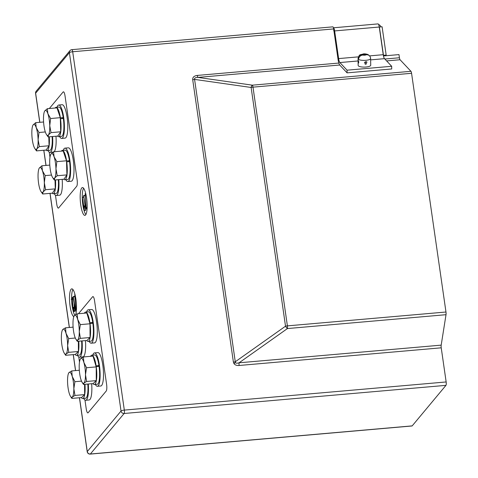 <?xml version="1.0" encoding="UTF-8"?>
<svg xmlns="http://www.w3.org/2000/svg" width="478" height="478" viewBox="0 0 478 478"><rect width="100%" height="100%" fill="white"/><g stroke="black" fill="none" stroke-linecap="round" stroke-linejoin="round"><path stroke-width="0.72" d="M233.395 362.097L192.706 79.712A2.796 0.627 -8.2 0 0 194.582 79.402C194.176 78.129 195.305 77.466 197.97 77.406L252.366 85.168A2.796 0.657 -95 0 1 252.993 87.151L287.398 325.877L445.974 312.015L411.57 73.289L252.993 87.151A2.796 0.627 171.8 0 0 251.123 87.468L194.582 79.402L235.272 361.78A2.796 0.627 -8.2 0 1 233.395 362.097L233.951 363.579L235.433 362.605L235.272 361.78L285.521 326.193L251.123 87.468A2.796 1.338 -81.9 0 1 252.366 85.168L410.943 71.306L400.062 59.738L386.618 60.915M75.727 314.566A13.97 3.292 -95 0 0 75.912 299.27A13.97 3.292 -95 0 0 71.855 288.843A13.97 3.292 -95 0 0 70.087 306.255A13.97 3.292 -95 0 0 73.821 316.615M72.937 289.537A13.784 3.25 -95 0 0 71.581 298.523M71.604 299.688A13.784 3.25 -95 0 0 72.154 306.034A13.784 3.25 -95 0 0 72.662 308.931M86.578 197.976A13.97 3.292 -95 0 0 82.521 187.549A13.97 3.292 -95 0 0 80.758 204.96A13.97 3.292 -95 0 0 84.953 215.375A13.97 3.292 -95 0 0 86.578 197.976M83.602 188.242A13.784 3.25 -95 0 0 82.825 204.739A13.784 3.25 -95 0 0 85.903 214.508M79.515 397.738L87.271 451.555L121.036 411.026L69.4 52.682A2.796 0.627 171.8 0 1 72.686 51.743A2.796 0.657 -95 0 0 71.861 49.658L332.837 26.846A2.796 0.657 85 0 1 333.662 28.931L72.686 51.743L124.322 410.094L446.153 381.958L441.23 347.817L239.143 365.479A2.796 0.657 -95 0 1 239.096 362.796C237.19 363.37 235.965 363.304 235.433 362.605M338.131 59.917L333.662 28.931M412.191 425.88L445.956 385.352L124.131 413.488L90.366 454.01L412.191 425.88A2.796 0.657 85 0 1 412.048 425.97L90.217 454.1A2.796 0.657 85 0 0 90.366 454.01A2.796 2.641 -140.2 0 1 87.271 451.555A2.796 0.627 171.8 0 0 87.211 451.716L79.432 397.744M441.188 345.134L446.016 314.697L287.439 328.559A2.796 0.902 -125.3 0 1 285.521 326.193A2.796 0.627 171.8 0 1 287.398 325.877A2.796 0.657 -95 0 1 287.439 328.559L239.096 362.796L441.188 345.134A2.796 0.657 -95 0 0 441.23 347.817M384.85 59.033L399.435 57.754L398.975 54.6L383.464 55.956M399.435 57.754A2.796 0.657 -95 0 0 400.062 59.738M410.943 71.306A2.796 0.657 85 0 1 411.57 73.289M445.974 312.015A2.796 0.657 85 0 1 446.016 314.697M446.153 381.958A2.796 0.657 85 0 1 445.956 385.352M85.759 208.922L85.646 210.344L85.472 209.997L85.646 210.344L84.295 210.463L84.122 210.117L82.294 197.199L83.686 196.924M83.602 195.544L85.496 207.906L85.932 207.38L85.204 194.17L86.195 207.739L85.532 208.922L83.548 195.741L84.953 195.424L83.614 195.538L84.953 195.424L85.12 195.789M87.098 208.545L85.532 208.922L85.365 208.563M73.056 310.658A13.784 3.25 -95 0 0 74.771 315.193M74.132 303.572L74.144 307.79M75.62 309.893L75.279 311.28L73.726 311.525L75.279 311.28M73.236 296.539L75.13 308.896L75.566 308.376L74.837 295.165L75.823 308.734L75.166 309.917L73.182 296.736L74.586 296.42L73.248 296.533L74.586 296.42L74.753 296.784M86.142 208.187L87.121 208.103M86.195 207.739L87.139 207.655M85.221 194.337L85.903 194.277M85.03 193.829L85.867 194.11M85.09 193.823L85.783 193.763M83.769 195.908L85.09 195.789M82.347 197.002L84.14 208.653L84.522 206.209L84.122 210.117M84.343 210.242L85.693 210.123M84.534 206.58L85.072 206.532M84.343 205.839L85.018 206.167M82.515 197.36L83.734 197.253M74.992 309.559L75.166 309.917L76.432 309.804M75.775 309.182L76.462 309.123M75.823 308.734L76.48 308.674M74.855 295.332L75.177 295.308M74.658 294.824L75.136 295.141M73.397 296.904L74.723 296.784M72.59 297.31L72.799 308.131L73.289 310.306L73.773 310.521L74.233 308.149L73.929 311.399L73.259 311.1L72.674 309.033L72.531 298.445L71.491 299.688L71.324 299.365L72.59 297.31L73.23 297.328M71.324 299.365L72.531 299.598M74.233 310.413L75.584 310.294M74.251 308.328L74.813 308.28M74.054 307.808L74.783 308.101M74.12 307.802L74.735 307.748M73.773 310.521L73.289 310.306L73.905 310.252M72.877 308.872L74.03 308.77M72.799 308.131L74.006 308.023M72.787 307.76L74.138 307.641M72.776 307.33L74.126 307.211M72.787 297.955L73.313 297.908M72.77 297.704L73.277 297.663M339.733 65.014L197.97 77.406A2.796 0.657 85 0 1 197.342 75.422C194.08 75.841 192.538 77.275 192.706 79.712M380.966 26.876A4.188 3.961 39.8 0 0 378.576 24.456M386.17 55.072L382.095 26.78L379.389 27.013L383.47 55.305L386.17 55.072L385.591 55.765M333.429 27.796L378.02 23.9A4.188 0.986 85 0 1 379.257 27.025L383.242 54.689A5.587 1.315 -95 0 0 384.497 58.663L391.667 66.281L347.046 70.182L339.876 62.558A5.587 1.315 -95 0 1 338.621 58.591L334.63 30.927A4.188 0.986 85 0 0 333.429 27.802M333.638 30.586A1.398 0.329 85 0 1 334.05 31.626L338.036 59.29A8.383 1.978 -95 0 0 339.918 65.241L347.088 72.865L347.046 70.182M347.088 72.865L391.715 68.963L391.667 66.281M358.094 61.465C358.13 59.995 358.363 60.24 358.793 62.206L358.422 63.239L358.177 60.455M366.076 61.566L364.397 62.66M365.921 61.644L366.943 62.003L365.969 64.327L364.905 63.921L365.921 61.644M370.611 58.525L370.725 65.235A6.286 1.751 179 0 1 366.011 67.01A6.286 1.751 179 0 1 358.159 65.444L358.046 58.74A6.286 1.751 179 0 0 365.903 60.306A6.286 1.751 179 0 0 370.611 58.525L370.528 57.742C369.924 55.651 368.502 54.653 366.256 54.755L362.826 55.054A2.097 0.586 -1 0 0 364.786 55.167A2.097 0.586 -1 0 0 366.256 54.755M369.309 55.645L367.929 54.522L363.74 54.056L362.264 54.462C360.024 54.749 358.637 55.992 358.106 58.185A6.226 1.733 -1 0 0 358.667 58.776C359.193 56.589 360.579 55.346 362.826 55.054M364.702 62.445L365.043 62.015M358.823 58.125L358.106 58.185M362.264 54.462L365.7 54.163M55.454 195.257L56.709 203.957A5.587 1.315 -95 0 0 58.358 208.127A5.587 1.315 -95 0 0 58.645 207.948L76.695 186.289A5.587 1.315 -95 0 0 77.083 179.501L65.044 95.976A5.587 1.315 -95 0 0 63.395 91.812A5.587 1.315 -95 0 0 63.108 91.985L49.324 108.53M49.981 157.286L49.24 152.147M84.959 400.026L86.213 408.726A5.587 1.315 -95 0 0 87.862 412.896A5.587 1.315 -95 0 0 88.155 412.717L106.2 391.058A5.587 1.315 -95 0 0 106.588 384.27L94.554 300.746A5.587 1.315 -95 0 0 92.905 296.581A5.587 1.315 -95 0 0 92.613 296.754L78.476 313.729M78.751 356.917L79.491 362.055M48.804 136.863L49.061 145.76L46.133 150.05L36.471 150.899L36.848 148.843A12.571 2.964 85 0 1 34.733 148.353A12.571 2.964 85 0 1 33.717 146.083A12.571 2.964 85 0 1 31.847 134.121A12.571 2.964 85 0 1 32.092 128.385A12.571 2.964 85 0 1 32.743 125.63A12.571 2.964 85 0 1 33.107 124.919L32.779 125.547M35.659 122.679L33.107 124.919A12.571 2.964 85 0 1 36.238 127.686L35.659 122.679L43.582 121.992M38.993 132.496L36.238 127.686A12.571 2.964 -95 0 1 38.109 139.648L38.993 132.496L45.308 131.946M39.399 146.603L38.109 139.648A12.571 2.964 85 0 1 36.848 148.843L39.399 146.603L49.061 145.76M34.733 148.353L36.471 150.899M47.973 150.54A16.76 3.949 -95 0 0 50.029 152.392A16.76 3.949 -95 0 0 50.895 151.861A16.76 3.949 -95 0 0 52.598 136.529M54.092 151.765A16.76 3.949 -95 0 0 54.277 151.568A16.76 3.949 -95 0 0 55.98 136.236M45.942 150.068A14.734 3.471 -95 0 0 47.011 150.624A14.734 3.471 -95 0 0 47.776 150.158A14.734 3.471 -95 0 0 49.282 136.822M47.011 150.624L49.849 150.373A14.734 3.471 -95 0 0 50.614 149.907A14.734 3.471 -95 0 0 52.12 136.571M59.619 136.565A16.76 3.949 -95 0 0 61.674 138.417A16.76 3.949 -95 0 0 62.54 137.885A16.76 3.949 -95 0 0 63.95 119.44A16.76 3.949 -95 0 0 58.752 105.023A16.76 3.949 -95 0 0 57.88 105.554A16.76 3.949 -95 0 0 57.055 107.203M61.674 138.417L65.05 138.124A16.76 3.949 -95 0 0 65.922 137.592A16.76 3.949 -95 0 0 67.332 119.142A16.76 3.949 -95 0 0 62.134 104.73L58.752 105.023M54.187 193.65A16.76 3.949 -95 0 0 56.243 195.502A16.76 3.949 -95 0 0 57.109 194.97A16.76 3.949 -95 0 0 58.812 179.638M56.243 195.502L59.619 195.209A16.76 3.949 -95 0 0 60.491 194.677A16.76 3.949 -95 0 0 62.188 179.346M65.833 179.674A16.76 3.949 -95 0 0 67.882 181.526A16.76 3.949 -95 0 0 68.754 180.995A16.76 3.949 -95 0 0 70.164 162.544A16.76 3.949 -95 0 0 64.966 148.132A16.76 3.949 -95 0 0 64.094 148.664A16.76 3.949 -95 0 0 63.263 150.313M67.882 181.526L71.264 181.234A16.76 3.949 -95 0 0 72.136 180.702A16.76 3.949 -95 0 0 73.546 162.251A16.76 3.949 -95 0 0 68.342 147.839L64.966 148.132M59.421 136.182A14.734 3.471 -95 0 0 60.503 118.723L63.347 118.472A14.734 3.471 -95 0 1 62.26 135.931A14.734 3.471 -95 0 1 61.495 136.403L58.657 136.648A14.734 3.471 -95 0 0 59.421 136.182M60.306 117.935L60.377 117.845A14.734 3.471 -95 0 0 56.087 107.287A14.734 3.471 -95 0 0 55.323 107.759A14.734 3.471 -95 0 0 55.131 108.022M57.587 136.093A14.734 3.471 -95 0 0 58.657 136.648M62.421 118.556L63.215 117.6A14.734 3.471 -95 0 0 58.925 107.042L56.087 107.287M60.377 117.845L63.215 117.6M52.156 193.178A14.734 3.471 -95 0 0 53.225 193.733A14.734 3.471 -95 0 0 53.99 193.267A14.734 3.471 -95 0 0 55.496 179.931M53.225 193.733L56.063 193.482A14.734 3.471 -95 0 0 56.828 193.016A14.734 3.471 -95 0 0 58.334 179.68M65.629 179.292A14.734 3.471 -95 0 0 66.717 161.833L69.555 161.582A14.734 3.471 -95 0 1 68.474 179.041A14.734 3.471 -95 0 1 67.709 179.513L64.865 179.758A14.734 3.471 -95 0 0 65.629 179.292M66.52 161.044L66.591 160.955A14.734 3.471 -95 0 0 62.301 150.397A14.734 3.471 -95 0 0 61.537 150.869A14.734 3.471 -95 0 0 61.345 151.132M63.795 179.202A14.734 3.471 -95 0 0 64.865 179.758M68.635 161.666L69.43 160.71A14.734 3.471 -95 0 0 65.139 150.152L62.301 150.397M66.591 160.955L69.43 160.71M60.3 117.678L50.632 118.52L47.884 113.71L47.304 108.709L56.966 107.861L60.3 117.678L60.706 131.785L57.778 136.075L48.117 136.923L48.493 134.868A12.571 2.964 85 0 1 46.372 134.384A12.571 2.964 85 0 1 45.362 132.107A12.571 2.964 85 0 1 43.492 120.145A12.571 2.964 85 0 1 43.737 114.409A12.571 2.964 85 0 1 44.388 111.655A12.571 2.964 85 0 1 44.753 110.95L44.424 111.571M47.304 108.709L44.753 110.95A12.571 2.964 85 0 1 47.884 113.71A12.571 2.964 -95 0 1 49.748 125.672L50.632 118.52M51.038 132.627L49.748 125.672A12.571 2.964 85 0 1 48.493 134.868L51.038 132.627L60.706 131.785M46.372 134.384L48.117 136.923M55.018 179.973L55.275 188.87L52.347 193.16L42.685 194.008L43.062 191.953A12.571 2.964 85 0 1 40.941 191.463A12.571 2.964 85 0 1 39.931 189.192A12.571 2.964 85 0 1 38.061 177.23A12.571 2.964 85 0 1 38.306 171.494A12.571 2.964 85 0 1 38.957 168.74A12.571 2.964 85 0 1 39.321 168.029L38.993 168.656M41.873 165.788L39.321 168.029A12.571 2.964 85 0 1 42.452 170.795L41.873 165.788L49.79 165.101M45.201 175.605L42.452 170.795A12.571 2.964 -95 0 1 44.323 182.757L45.201 175.605L51.522 175.056M45.607 189.712L44.323 182.757A12.571 2.964 85 0 1 43.062 191.953L45.607 189.712L55.275 188.87M40.941 191.463L42.685 194.008M66.508 160.787L56.846 161.63L54.092 156.82L53.512 151.819L63.18 150.97L66.508 160.787L66.914 174.894L63.992 179.184L54.325 180.033L54.701 177.977A12.571 2.964 85 0 1 52.586 177.493A12.571 2.964 85 0 1 51.576 175.217A12.571 2.964 85 0 1 49.706 163.255A12.571 2.964 85 0 1 49.945 157.519A12.571 2.964 85 0 1 50.602 154.764A12.571 2.964 85 0 1 50.967 154.059L50.632 154.681M53.512 151.819L50.967 154.059A12.571 2.964 85 0 1 54.092 156.82A12.571 2.964 -95 0 1 55.962 168.782L56.846 161.63M57.252 175.737L55.962 168.782A12.571 2.964 85 0 1 54.701 177.977L57.252 175.737L66.914 174.894M52.586 177.493L54.325 180.033M91.668 383.72A16.76 3.949 85 0 1 89.995 399.447A16.76 3.949 85 0 1 89.129 399.978L85.747 400.271A16.76 3.949 85 0 1 83.698 398.419M88.287 384.013A16.76 3.949 85 0 1 86.62 399.739A16.76 3.949 85 0 1 85.747 400.271M87.815 384.055A14.734 3.471 85 0 1 86.339 397.786A14.734 3.471 85 0 1 85.574 398.258L82.73 398.503A14.734 3.471 85 0 1 81.362 397.577M84.97 384.306A14.734 3.471 85 0 1 83.495 398.037A14.734 3.471 85 0 1 82.73 398.503M78.978 370.295A14.734 3.471 85 0 1 79.294 369.751M69.077 372.505A12.571 2.964 85 0 1 70.642 372.864A12.571 2.964 85 0 1 72.226 376.413L71.724 370.928L69.077 372.505L68.462 373.509A12.571 2.964 85 0 1 69.077 372.505M79.324 370.265L71.724 370.928M74.903 381.707L72.226 376.413A12.571 2.964 85 0 1 73.845 388.674L74.903 381.707L81.517 381.127M74.962 395.449L73.845 388.674A12.571 2.964 -95 0 1 72.321 397.021L74.962 395.449L84.63 394.601L81.511 397.565L71.849 398.407L72.321 397.021A12.571 2.964 85 0 1 70.451 396.238A12.571 2.964 85 0 1 69.173 393.113A12.571 2.964 85 0 1 67.547 380.852A12.571 2.964 85 0 1 68.462 373.509M84.582 384.342L84.63 394.601M70.451 396.238L71.849 398.407M92.774 355.082A16.76 3.949 85 0 1 93.604 353.433A16.76 3.949 85 0 1 94.471 352.901L97.853 352.609A16.76 3.949 85 0 1 103.051 367.02A16.76 3.949 85 0 1 101.641 385.471A16.76 3.949 85 0 1 100.774 386.003L97.392 386.296A16.76 3.949 85 0 1 95.337 384.443M94.471 352.901A16.76 3.949 85 0 1 99.669 367.319A16.76 3.949 85 0 1 98.259 385.764A16.76 3.949 85 0 1 97.392 386.296M85.454 340.611A16.76 3.949 85 0 1 83.787 356.337A16.76 3.949 85 0 1 82.915 356.869L79.533 357.162A16.76 3.949 85 0 1 77.484 355.309M82.079 340.904A16.76 3.949 85 0 1 80.406 356.63A16.76 3.949 85 0 1 79.533 357.162M86.56 311.973A16.76 3.949 85 0 1 87.39 310.324A16.76 3.949 85 0 1 88.257 309.792L91.639 309.499A16.76 3.949 85 0 1 96.843 323.911A16.76 3.949 85 0 1 95.427 342.362A16.76 3.949 85 0 1 94.56 342.893L91.178 343.186A16.76 3.949 85 0 1 89.129 341.334M88.257 309.792A16.76 3.949 85 0 1 93.461 324.209A16.76 3.949 85 0 1 92.051 342.66A16.76 3.949 85 0 1 91.178 343.186M90.623 356.319A14.734 3.471 85 0 1 91.041 355.638A14.734 3.471 85 0 1 91.806 355.172L94.65 354.921A14.734 3.471 85 0 1 98.94 365.479L95.929 365.933M91.806 355.172A14.734 3.471 85 0 1 96.096 365.73M96.15 366.692L99.066 366.357A14.734 3.471 85 0 1 97.978 383.816A14.734 3.471 85 0 1 97.213 384.282L94.375 384.527A14.734 3.471 85 0 1 93.007 383.601M96.221 366.602A14.734 3.471 85 0 1 95.14 384.061A14.734 3.471 85 0 1 94.375 384.527M98.94 365.479L98.139 366.435M81.601 340.945A14.734 3.471 85 0 1 80.125 354.676A14.734 3.471 85 0 1 79.36 355.148L76.522 355.393A14.734 3.471 85 0 1 75.154 354.467M78.762 341.196A14.734 3.471 85 0 1 77.287 354.927A14.734 3.471 85 0 1 76.522 355.393M72.764 327.185A14.734 3.471 85 0 1 73.08 326.641M84.409 313.21A14.734 3.471 85 0 1 84.833 312.528A14.734 3.471 85 0 1 85.598 312.062L88.436 311.811A14.734 3.471 85 0 1 92.726 322.369L89.715 322.823M85.598 312.062A14.734 3.471 85 0 1 89.888 322.62M89.942 323.582L92.852 323.248A14.734 3.471 85 0 1 91.77 340.706A14.734 3.471 85 0 1 91.005 341.173L88.161 341.417A14.734 3.471 85 0 1 86.793 340.491M90.013 323.492A14.734 3.471 85 0 1 88.926 340.951A14.734 3.471 85 0 1 88.161 341.417M92.726 322.369L91.931 323.325M80.722 358.53A12.571 2.964 85 0 1 82.288 358.888A12.571 2.964 85 0 1 83.871 362.438L83.369 356.952L80.722 358.53L80.107 359.534A12.571 2.964 85 0 1 80.722 358.53M96.209 366.889L96.269 380.625L86.608 381.474L85.49 374.698L86.548 367.731L96.209 366.889L93.031 356.11L83.369 356.952M86.548 367.731L83.871 362.438A12.571 2.964 85 0 1 85.49 374.698A12.571 2.964 -95 0 1 83.961 383.051L86.608 381.474M96.269 380.625L93.156 383.589L83.489 384.437L83.961 383.051A12.571 2.964 85 0 1 82.097 382.263A12.571 2.964 85 0 1 80.812 379.138A12.571 2.964 85 0 1 79.193 366.877A12.571 2.964 85 0 1 80.107 359.534M82.097 382.263L83.489 384.437M62.863 329.396A12.571 2.964 85 0 1 64.434 329.754A12.571 2.964 85 0 1 66.012 333.303L65.51 327.818L62.863 329.396L62.254 330.4A12.571 2.964 85 0 1 62.863 329.396M73.116 327.155L65.51 327.818M68.689 338.597L66.012 333.303A12.571 2.964 85 0 1 67.637 345.564L68.689 338.597L75.303 338.018M68.754 352.34L67.637 345.564A12.571 2.964 -95 0 1 66.107 353.911L68.754 352.34L78.416 351.491L75.297 354.455L65.635 355.297L66.107 353.911A12.571 2.964 85 0 1 64.237 353.128A12.571 2.964 85 0 1 62.959 350.004A12.571 2.964 85 0 1 61.339 337.743A12.571 2.964 85 0 1 62.254 330.4M78.368 341.232L78.416 351.491M64.237 353.128L65.635 355.297M74.508 315.42A12.571 2.964 85 0 1 76.074 315.779A12.571 2.964 85 0 1 77.657 319.328L77.155 313.843L74.508 315.42L73.893 316.424A12.571 2.964 85 0 1 74.508 315.42M89.995 323.779L90.061 337.522L80.394 338.364L79.276 331.589L80.334 324.622L89.995 323.779L86.817 313L77.155 313.843M80.334 324.622L77.657 319.328A12.571 2.964 85 0 1 79.276 331.589A12.571 2.964 -95 0 1 77.753 339.942L80.394 338.364M90.061 337.522L86.942 340.479L77.281 341.328L77.753 339.942A12.571 2.964 85 0 1 75.883 339.153A12.571 2.964 85 0 1 74.604 336.028A12.571 2.964 85 0 1 72.979 323.773A12.571 2.964 85 0 1 73.893 316.424M75.883 339.153L77.281 341.328M233.951 363.579C234.973 365.013 236.706 365.646 239.143 365.479M197.342 75.422L338.854 63.054M71.861 49.658A2.796 2.796 0 0 0 69.955 50.656A2.796 2.641 -140.2 0 0 69.4 52.682L35.635 93.204L39.829 122.314M43.851 150.253L46.037 165.424M50.065 193.363L69.394 327.478M73.307 354.628L75.602 370.587M36.191 91.178A2.796 2.796 0 0 0 35.575 93.365A2.796 0.627 171.8 0 1 35.635 93.204A2.796 2.641 -140.2 0 1 36.191 91.178L69.955 50.656M124.322 410.094A2.796 0.627 171.8 0 0 121.036 411.026A2.796 2.641 -140.2 0 0 124.131 413.488A2.796 0.657 -95 0 0 124.322 410.094M384.497 58.663L370.635 59.87M358.082 60.969L339.876 62.558M379.257 27.025L334.63 30.927M383.242 54.689L369.566 55.884M358.434 56.858L338.621 58.591M86.847 208.826L85.496 208.946M85.783 193.751L85.066 193.811M85.616 210.362L84.259 210.481M76.48 309.822L75.124 309.935M72.817 299.581L71.467 299.7M74.729 307.736L74.09 307.79M75.524 370.593L73.224 354.634M69.31 327.484L49.981 193.369M45.96 165.436L43.773 150.259M39.746 122.326L35.575 93.365M87.211 451.716A2.796 2.796 0 0 0 90.217 454.1M367.929 54.522C366.13 53.942 364.636 53.733 363.441 53.9C359.826 55.221 359.48 53.56 358.046 58.74M50.029 152.392L53.058 152.129"/></g></svg>
